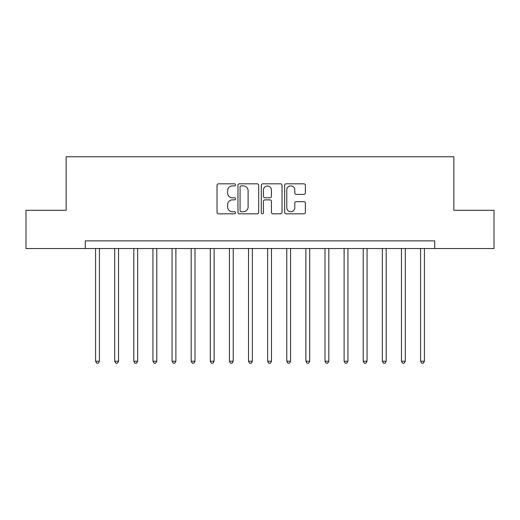 <?xml version="1.0" encoding="UTF-8"?>
<svg xmlns="http://www.w3.org/2000/svg" width="520" height="520" viewBox="0 0 520 520"><rect width="100%" height="100%" fill="white"/><g stroke="black" fill="none" stroke-linecap="round" stroke-linejoin="round"><path stroke-width="0.78" d="M235.528 184.86A1.053 1.053 0 0 0 234.481 183.814L218.53 183.814A1.502 1.502 0 0 0 217.029 185.315L217.029 212.336A1.502 1.502 0 0 0 218.53 213.837L234.481 213.837A1.053 1.053 0 0 0 235.528 212.784A1.053 1.053 0 0 0 234.481 211.731L232.414 211.731A4.803 4.803 0 0 1 227.611 206.928L227.611 204.678A4.803 4.803 0 0 1 232.414 199.875L234.481 199.875A1.053 1.053 0 0 0 235.528 198.822A1.053 1.053 0 0 0 234.481 197.775L232.414 197.775A4.803 4.803 0 0 1 227.611 192.972L227.611 190.717A4.803 4.803 0 0 1 232.414 185.913L234.481 185.913A1.053 1.053 0 0 0 235.528 184.86M303.875 194.395A1.502 1.502 0 0 0 305.377 192.894L305.377 185.315A1.502 1.502 0 0 0 303.875 183.814L286.156 183.814A1.502 1.502 0 0 0 284.655 185.315L284.655 212.336A1.502 1.502 0 0 0 286.156 213.837L303.875 213.837A1.502 1.502 0 0 0 305.377 212.336L305.377 203.177A1.502 1.502 0 0 0 303.875 201.675L296.289 201.675A1.502 1.502 0 0 0 294.788 203.177L294.788 207.721A4.017 4.017 0 0 1 290.778 211.731A4.017 4.017 0 0 1 286.761 207.721L286.761 189.93A4.017 4.017 0 0 1 290.778 185.913A4.017 4.017 0 0 1 294.788 189.93L294.788 192.894A1.502 1.502 0 0 0 296.289 194.395L303.875 194.395M85.267 248.528L26 248.528L26 210.294L66.144 210.294L66.144 156.767L453.856 156.767L453.856 210.294L494 210.294L494 248.528L434.733 248.528L434.733 240.883L85.267 240.883L85.267 248.528L434.733 248.528M258.687 185.315A1.502 1.502 0 0 0 257.186 183.814L239.473 183.814A1.502 1.502 0 0 0 237.972 185.315L237.972 212.336A1.502 1.502 0 0 0 239.473 213.837L257.186 213.837A1.502 1.502 0 0 0 258.687 212.336L258.687 185.315M262.815 183.814L280.527 183.814A1.502 1.502 0 0 1 282.029 185.315L282.029 212.336A1.502 1.502 0 0 1 280.527 213.837L272.948 213.837A1.502 1.502 0 0 1 271.447 212.336L271.447 201.377A1.502 1.502 0 0 0 269.945 199.875L264.914 199.875A1.502 1.502 0 0 0 263.413 201.377L263.413 212.784A1.053 1.053 0 0 1 262.366 213.837A1.053 1.053 0 0 1 261.313 212.784L261.313 185.315A1.502 1.502 0 0 1 262.815 183.814M241.124 185.913A1.053 1.053 0 0 0 240.071 186.966L240.071 210.685A1.053 1.053 0 0 0 241.124 211.731L243.302 211.731A4.803 4.803 0 0 0 248.105 206.928L248.105 190.717A4.803 4.803 0 0 0 243.302 185.913L241.124 185.913M271.447 190.002A4.017 4.017 0 0 0 267.43 185.991A4.017 4.017 0 0 0 263.413 190.002L263.413 196.274A1.502 1.502 0 0 0 264.914 197.775L269.945 197.775A1.502 1.502 0 0 0 271.447 196.274L271.447 190.002M95.589 248.528L95.589 361.244L99.411 361.244L99.411 248.528M99.411 361.244L98.267 363.233L96.733 363.233L95.589 361.244M114.706 248.528L114.706 361.244L118.528 361.244L118.528 248.528M118.528 361.244L117.384 363.233L115.856 363.233L114.706 361.244M133.822 248.528L133.822 361.244L137.644 361.244L137.644 248.528M137.644 361.244L136.5 363.233L134.972 363.233L133.822 361.244M152.939 248.528L152.939 361.244L156.767 361.244L156.767 248.528M156.767 361.244L155.617 363.233L154.089 363.233L152.939 361.244M172.061 248.528L172.061 361.244L175.883 361.244L175.883 248.528M175.883 361.244L174.733 363.233L173.206 363.233L172.061 361.244M191.178 248.528L191.178 361.244L195 361.244L195 248.528M195 361.244L193.856 363.233L192.322 363.233L191.178 361.244M210.294 248.528L210.294 361.244L214.117 361.244L214.117 248.528M214.117 361.244L212.972 363.233L211.439 363.233L210.294 361.244M229.411 248.528L229.411 361.244L233.233 361.244L233.233 248.528M233.233 361.244L232.089 363.233L230.561 363.233L229.411 361.244M248.528 248.528L248.528 361.244L252.356 361.244L252.356 248.528M252.356 361.244L251.206 363.233L249.678 363.233L248.528 361.244M267.644 248.528L267.644 361.244L271.472 361.244L271.472 248.528M271.472 361.244L270.322 363.233L268.794 363.233L267.644 361.244M286.767 248.528L286.767 361.244L290.589 361.244L290.589 248.528M290.589 361.244L289.439 363.233L287.911 363.233L286.767 361.244M305.883 248.528L305.883 361.244L309.706 361.244L309.706 248.528M309.706 361.244L308.562 363.233L307.028 363.233L305.883 361.244M325 248.528L325 361.244L328.822 361.244L328.822 248.528M328.822 361.244L327.678 363.233L326.144 363.233L325 361.244M344.116 248.528L344.116 361.244L347.938 361.244L347.938 248.528M347.938 361.244L346.794 363.233L345.267 363.233L344.116 361.244M363.233 248.528L363.233 361.244L367.062 361.244L367.062 248.528M367.062 361.244L365.911 363.233L364.384 363.233L363.233 361.244M382.356 248.528L382.356 361.244L386.178 361.244L386.178 248.528M386.178 361.244L385.028 363.233L383.5 363.233L382.356 361.244M401.473 248.528L401.473 361.244L405.294 361.244L405.294 248.528M405.294 361.244L404.144 363.233L402.616 363.233L401.473 361.244M420.589 248.528L420.589 361.244L424.411 361.244L424.411 248.528M424.411 361.244L423.267 363.233L421.733 363.233L420.589 361.244"/></g></svg>
